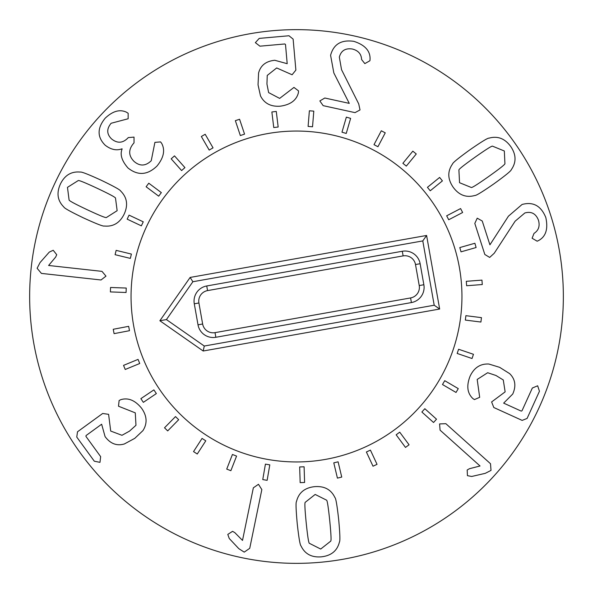 <?xml version="1.0" encoding="UTF-8"?>
<svg xmlns="http://www.w3.org/2000/svg" width="593" height="593" viewBox="0 0 593 593"><rect width="100%" height="100%" fill="white"/><g stroke="black" fill="none" stroke-linecap="round" stroke-linejoin="round"><path stroke-width="0.89" d="M129.489 330.694L114.078 333.644L113.241 329.278L128.659 326.335L129.489 330.694M139.74 363.494L125.234 369.476L123.544 365.37L138.05 359.388L139.74 363.494M156.367 393.574L143.35 402.343L140.867 398.659L153.883 389.89L156.367 393.574M178.678 419.703L167.686 430.903L164.52 427.798L175.506 416.59L178.678 419.703M205.786 440.829L197.261 454.008L193.533 451.599L202.05 438.42L205.786 440.829M236.57 456.091L230.862 470.709L226.726 469.093L232.434 454.475L236.57 456.091M269.793 464.868L267.139 480.337L262.758 479.581L265.419 464.119L269.793 464.868M304.105 466.802L304.602 482.487L300.162 482.628L299.665 466.943L304.105 466.802M338.106 461.821L341.738 477.083L337.417 478.114L333.785 462.844L338.106 461.821M370.417 450.117L377.037 464.341L373.012 466.217L366.385 451.992L370.417 450.117M399.719 432.171L409.059 444.78L405.493 447.426L396.154 434.81L399.719 432.171M424.833 408.71L436.515 419.192L433.55 422.498L421.868 412.016L424.833 408.71M444.728 380.691L458.278 388.623L456.032 392.455L442.489 384.531L444.728 380.691M458.604 349.255L473.466 354.303L472.035 358.513L457.173 353.458L458.604 349.255M465.89 315.676L481.464 317.64L480.908 322.043L465.335 320.079L465.89 315.676M466.298 281.312L481.946 280.118L482.279 284.544L466.632 285.737L466.298 281.312M459.797 247.57L474.889 243.256L476.112 247.526L461.02 251.84L459.797 247.57M446.67 215.808L460.591 208.566L462.636 212.502L448.716 219.751L446.67 215.808M427.434 187.336L439.621 177.44L442.415 180.887L430.236 190.783L427.434 187.336M402.877 163.29L412.832 151.156L416.264 153.972L406.316 166.107L402.877 163.29M374.005 144.662L381.321 130.779L385.25 132.847L377.934 146.738L374.005 144.662M341.976 132.202L346.356 117.132L350.626 118.378L346.245 133.447L341.976 132.202M308.101 126.42L309.376 110.78L313.801 111.143L312.533 126.783L308.101 126.42M273.758 127.554L271.868 111.973L276.279 111.44L278.169 127.013L273.758 127.554M240.335 135.545L235.362 120.661L239.572 119.252L244.553 134.137L240.335 135.545M209.196 150.081L201.338 136.494L205.178 134.27L213.043 147.85L209.196 150.081M181.606 170.562L171.177 158.835L174.498 155.877L184.927 167.611L181.606 170.562M158.687 196.164L146.115 186.765L148.776 183.207L161.34 192.606L158.687 196.164M141.364 225.844L127.161 219.151L129.059 215.133L143.254 221.819L141.364 225.844M130.341 258.392L115.094 254.686L116.139 250.365L131.394 254.071L130.341 258.392M126.072 292.49L110.394 291.919L110.55 287.479L126.235 288.05L126.072 292.49M471.272 187.47L459.545 182.711L458.908 170.021C458.582 169.368 463.978 165.084 475.112 157.16C486.223 149.332 492.042 145.67 492.568 146.182L504.332 150.993L504.925 163.631C505.236 164.298 499.847 168.568 488.773 176.447C477.61 184.327 471.776 187.996 471.272 187.47M453.171 187.232C447.582 179.071 447.367 171.325 452.533 163.994C452.615 162.853 458.411 158.123 469.908 149.814C481.509 141.764 487.869 137.88 488.995 138.162C497.631 135.723 504.865 138.495 510.706 146.478C516.251 154.58 516.459 162.304 511.307 169.657C511.196 170.814 505.421 175.528 493.976 183.793C482.324 191.887 475.942 195.786 474.837 195.49C466.194 197.906 458.975 195.156 453.171 187.232M484.822 254.471L474.808 223.413L477.224 218.18L482.242 221.011L489.922 244.827L508.438 216.178L522.055 204.481C533.159 201.457 541.075 205.815 545.812 217.549C548.295 228.928 545.879 236.6 538.555 240.55L537.169 241.203L532.106 238.245L534.019 233.39C538.614 230.447 540.09 226.052 538.459 220.196C535.864 213.591 531.335 211.182 524.857 212.969L515.132 221.189L494.236 253.248L489.67 257.429L484.822 254.471M470.079 376.221C474.118 367.66 480.374 363.591 488.854 364.028L499.64 367.334L509.654 373.634C515.295 379.135 516.325 385.932 512.745 394.019L503.657 403.129L521.195 411.097L521.988 410.801L532.344 388.022L537.651 385.784L539.452 391.254L527.095 418.436L522.136 420.4L493.806 407.517L491.619 401.943L505.14 391.869L503.279 379.972L495.941 375.473L487.661 372.73L477.187 379.453L479.685 397.317L474.437 399.586L472.917 398.6C467.269 393.27 466.32 385.813 470.079 376.221M439.591 423.928L445.854 423.684L490.507 463.726L491.011 470.405L485.267 473.34L471.702 476.468L467.44 475.668L467.18 470.012L469.404 468.722L480.041 465.987L440.065 430.14L439.591 423.928M105.984 276.138L101.025 279.985L41.406 273.403L37.114 268.266L40.079 262.536L49.293 252.099L53.222 250.268L56.728 254.716L55.668 257.065L48.611 265.479L101.981 271.364L105.984 276.138M141.601 408.258C147.057 415.99 147.509 423.439 142.95 430.6L134.759 438.36L124.345 443.972C116.784 446.173 110.357 443.72 105.08 436.611L101.64 424.225L86.059 435.551L85.926 436.381L100.647 456.625L99.98 462.347L94.324 461.221L76.764 437.071L77.505 431.786L102.671 413.484L108.601 414.329L110.698 431.052L121.973 435.299L129.504 431.133L135.975 425.285L135.278 412.854L118.504 406.22L119.119 400.534L120.72 399.697C128.147 397.414 135.1 400.268 141.601 408.258M258.466 484.288L261.839 489.581L249.735 548.325L244.22 552.127L238.786 548.644L229.246 538.496L227.794 534.412L232.552 531.335L234.791 532.61L242.507 540.416L253.344 487.831L258.466 484.288M305.254 502.301L315.172 494.443L326.528 500.144C327.254 500.181 328.322 506.993 329.73 520.587C331.072 534.108 331.391 540.972 330.686 541.179L320.702 549.044L309.413 543.336C308.679 543.277 307.619 536.487 306.218 522.967C304.869 509.372 304.543 502.486 305.254 502.301M314.379 486.675C324.23 485.83 331.079 489.462 334.919 497.564C335.868 498.209 337.12 505.577 338.692 519.676C339.982 533.73 340.226 541.179 339.426 542.024C337.291 550.734 331.317 555.671 321.495 556.82C311.71 557.657 304.884 554.025 301.022 545.916C300.073 545.249 298.82 537.903 297.256 523.878C295.959 509.75 295.714 502.278 296.515 501.463C298.672 492.746 304.624 487.817 314.379 486.675M355.029 112.633L323.148 105.65L319.849 100.929L324.823 98.015L349.27 103.375L333.837 72.954L330.59 55.297C333.57 44.178 341.323 39.531 353.851 41.347C364.932 44.935 370.336 50.887 370.062 59.204L369.928 60.731L364.828 63.614L361.589 59.515C361.359 54.067 358.305 50.575 352.435 49.034C345.422 47.951 341.057 50.657 339.337 57.143L341.538 69.692L358.713 103.886L360.025 109.935L355.029 112.633M280.341 106.177C270.897 106.881 264.278 103.441 260.475 95.844L258.037 84.829L258.585 73.013C260.586 65.393 265.998 61.146 274.804 60.278L287.197 63.696L285.5 44.505L284.848 43.964L259.927 46.18L255.361 42.659L259.23 38.397L288.976 35.758L293.127 39.108L295.877 70.1L292.104 74.762L276.679 67.95L267.243 75.437L266.939 84.036L268.629 92.597L279.644 98.394L293.958 87.423L298.516 90.87L298.412 92.678C296.559 100.217 290.533 104.716 280.341 106.177M156.982 166.04C147.509 175.194 137.835 175.839 127.962 167.96C121.735 160.777 119.801 154.439 122.151 148.947L122.01 148.813C116.532 150.852 110.921 149.651 105.176 145.203C97.074 137.124 97.089 128.11 105.213 118.17C112.7 111.106 119.734 109.097 126.324 112.129L128.155 113.27L128.147 118.756L111.143 123.262C106.503 128.829 106.629 134.04 111.521 138.895C117.273 143.558 122.729 143.269 127.88 138.021L128.281 137.583L134.025 137.109L134.033 142.869L133.544 143.41C128.258 149.732 128.436 155.744 134.062 161.422C139.844 166.411 145.567 166.188 151.23 160.755L154.906 142.372L160.562 141.897L161.696 143.402C165.314 150.199 163.735 157.745 156.982 166.04M115.509 198.151L117.147 210.693L106.414 217.505C106.006 218.113 99.617 215.526 87.238 209.737C74.948 203.933 68.899 200.671 69.085 199.96L67.469 187.358L78.18 180.606C78.602 180.013 84.977 182.592 97.289 188.344C109.646 194.178 115.717 197.447 115.509 198.151M124.219 214.014C119.875 222.901 113.233 226.904 104.309 226.022C103.271 226.511 96.311 223.798 83.413 217.883C70.693 211.76 64.177 208.143 63.866 207.024C57.491 200.708 56.335 193.051 60.404 184.038C64.719 175.209 71.345 171.229 80.277 172.089C81.337 171.614 88.283 174.32 101.121 180.198C113.9 186.35 120.438 189.982 120.72 191.094C127.087 197.425 128.251 205.067 124.219 214.014M563.35 296.5A266.85 266.85 0 0 1 163.075 527.6A266.85 266.85 0 0 1 163.075 65.4A266.85 266.85 0 0 1 563.35 296.5M131.053 296.5A165.447 165.447 0 0 1 379.224 153.216A165.447 165.447 0 0 1 379.224 439.784A165.447 165.447 0 0 1 131.053 296.5M411.409 302.571L215.845 337.276A15.381 15.381 0 0 1 198.01 324.823L194.282 303.801A15.381 15.381 0 0 1 206.735 285.967L402.299 251.262A15.381 15.381 0 0 1 420.133 263.715L423.862 284.736A15.381 15.381 0 0 1 411.409 302.571L410.586 297.938A10.674 10.674 0 0 0 419.229 285.559L415.5 264.537A10.674 10.674 0 0 0 403.121 255.894L207.557 290.6A10.674 10.674 0 0 0 198.914 302.979L202.643 324A10.674 10.674 0 0 0 215.022 332.643L410.586 297.938M434.202 305.225L204.281 346.03L166.425 319.583L192.873 281.727L422.787 240.921L434.202 305.225L439.658 309.035L203.184 351.004L204.281 346.03M203.184 351.004L159.873 320.746L166.425 319.583M159.873 320.746L190.131 277.435L192.873 281.727M190.131 277.435L426.597 235.465L422.787 240.921M426.597 235.465L439.658 309.035M325.409 459.405A165.447 165.447 0 0 1 140.971 240.083A165.447 165.447 0 0 1 423.12 190.012A165.447 165.447 0 0 1 325.409 459.405M215.022 332.643L215.845 337.276M202.643 324L198.01 324.823M198.914 302.979L194.282 303.801M207.557 290.6L206.735 285.967M403.121 255.894L402.299 251.262M415.5 264.537L420.133 263.715M419.229 285.559L423.862 284.736"/></g></svg>
